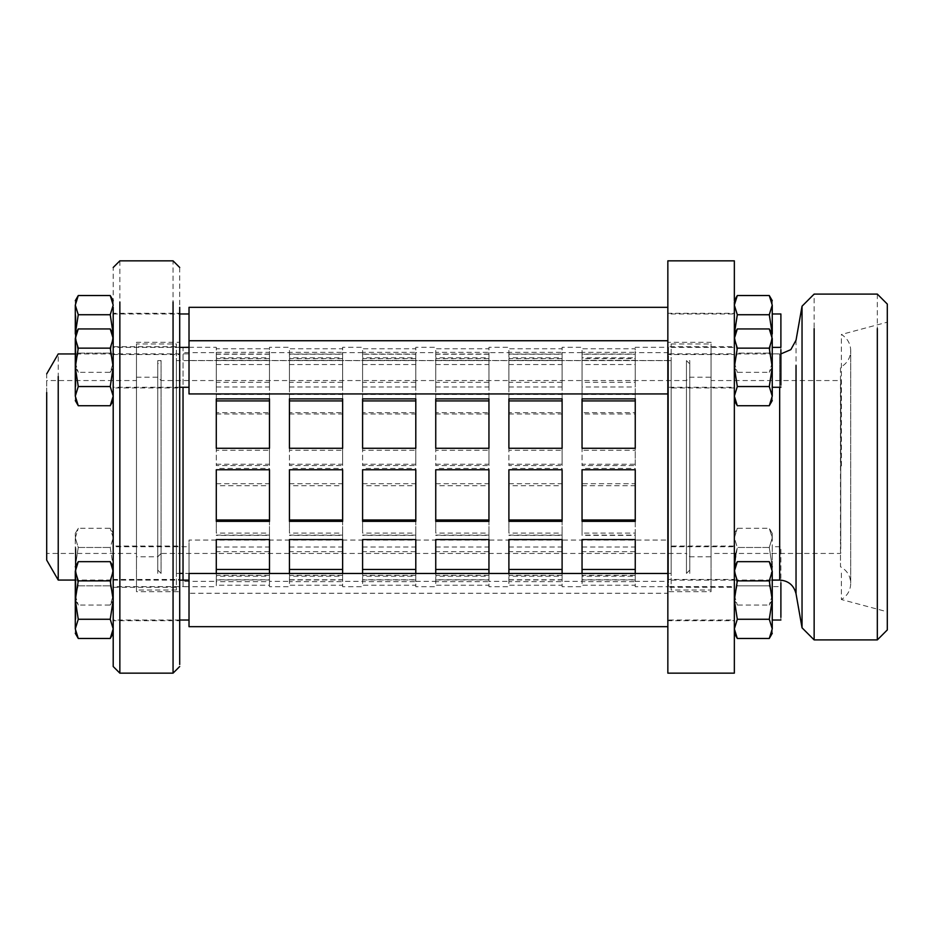 <?xml version="1.0" encoding="UTF-8"?>
<svg xmlns="http://www.w3.org/2000/svg" width="934" height="934" viewBox="0 0 934 934"><rect width="100%" height="100%" fill="white"/><g stroke="black" fill="none" stroke-linecap="round" stroke-linejoin="round"><path stroke-width="0.7" stroke-dasharray="4.67 3.5" d="M216.279 448.262L216.279 450.293L269.482 450.293L269.482 398.888M269.482 448.262L269.482 450.293M216.279 398.888L216.279 450.293M289.435 448.262L289.435 450.293L342.638 450.293L342.638 398.888M342.638 448.262L342.638 450.293M289.435 398.888L289.435 450.293M362.59 448.262L362.59 450.293L415.793 450.293L415.793 398.888M415.793 448.262L415.793 450.293M362.59 398.888L362.59 450.293M435.746 448.262L435.746 450.293L488.949 450.293L488.949 398.888M488.949 448.262L488.949 450.293M435.746 398.888L435.746 450.293M508.902 448.262L508.902 450.293L562.105 450.293L562.105 398.888M562.105 448.262L562.105 450.293M508.902 398.888L508.902 450.293M216.279 386.98L269.482 386.98L269.482 358.656L216.279 358.656L216.279 386.98L216.279 358.656M216.279 354.033L269.482 354.033L269.482 382.345L216.279 382.345M269.482 382.345L269.482 386.98M269.482 354.033L269.482 358.656M289.435 386.98L342.638 386.98L342.638 358.656L289.435 358.656L289.435 386.98L289.435 358.656M289.435 354.033L342.638 354.033L342.638 382.345L289.435 382.345M342.638 382.345L342.638 386.98M342.638 354.033L342.638 358.656M362.59 386.98L415.793 386.98L415.793 358.656L362.59 358.656L362.59 386.98L362.59 358.656M362.59 354.033L415.793 354.033L415.793 382.345L362.59 382.345M415.793 382.345L415.793 386.98M415.793 354.033L415.793 358.656M435.746 386.98L488.949 386.98L488.949 358.656L435.746 358.656L435.746 386.98L435.746 358.656M435.746 354.033L488.949 354.033L488.949 382.345L435.746 382.345M488.949 382.345L488.949 386.98M488.949 354.033L488.949 358.656M508.902 386.98L562.105 386.98L562.105 358.656L508.902 358.656L508.902 386.98L508.902 358.656M508.902 354.033L562.105 354.033L562.105 382.345L508.902 382.345M562.105 382.345L562.105 386.98M562.105 354.033L562.105 358.656M189.018 347.296L216.279 347.296L216.279 352.328L269.482 352.328L269.482 348.767L216.279 348.767L216.279 354.219L269.482 354.219L269.482 352.62L289.435 352.62L289.435 354.219L342.638 354.219L342.638 352.62L362.59 352.62L362.59 354.219L415.793 354.219L415.793 352.62L435.746 352.62L435.746 354.219L488.949 354.219L488.949 352.62L508.902 352.62L508.902 354.219L562.105 354.219L562.105 352.62L582.045 352.62L582.045 354.219L635.248 354.219L635.248 352.62L668.499 352.62L668.499 577.913L668.499 356.087M289.435 352.328L289.435 357.78L289.435 348.767L289.435 352.328L342.638 352.328L342.638 348.767L289.435 348.767L289.435 347.296L269.482 347.296L269.482 357.78L216.279 357.78L216.279 352.62L183.029 352.62L183.029 577.913L183.029 356.087M216.279 352.328L216.279 357.78M269.482 352.328L269.482 357.78M362.59 352.328L362.59 357.78L362.59 348.767L362.59 352.328L415.793 352.328L415.793 348.767L362.59 348.767L362.59 347.296L342.638 347.296L342.638 357.78L289.435 357.78M342.638 352.328L342.638 357.78M435.746 352.328L435.746 357.78L435.746 348.767L435.746 352.328L488.949 352.328L488.949 348.767L435.746 348.767L435.746 347.296L415.793 347.296L415.793 357.78L362.59 357.78M415.793 352.328L415.793 357.78M508.902 352.328L508.902 357.78L508.902 348.767L508.902 352.328L562.105 352.328L562.105 348.767L508.902 348.767L508.902 347.296L488.949 347.296L488.949 357.78L435.746 357.78M488.949 352.328L488.949 357.78M582.045 352.328L582.045 357.78L582.045 348.767L582.045 352.328L635.248 352.328L635.248 348.767L582.045 348.767L582.045 347.296L562.105 347.296L562.105 357.78L508.902 357.78M562.105 352.328L562.105 357.78M216.279 364.54L269.482 364.54L269.482 398.631L216.279 398.631L216.279 360.349L216.279 398.631M216.279 394.428L269.482 394.428L269.482 360.349L216.279 360.349M269.482 360.349L269.482 364.54M269.482 394.428L269.482 398.631M289.435 364.54L342.638 364.54L342.638 398.631L289.435 398.631L289.435 360.349L289.435 398.631M289.435 394.428L342.638 394.428L342.638 360.349L289.435 360.349M342.638 360.349L342.638 364.54M342.638 394.428L342.638 398.631M362.59 364.54L415.793 364.54L415.793 398.631L362.59 398.631L362.59 360.349L362.59 398.631M362.59 394.428L415.793 394.428L415.793 360.349L362.59 360.349M415.793 360.349L415.793 364.54M415.793 394.428L415.793 398.631M435.746 364.54L488.949 364.54L488.949 398.631L435.746 398.631L435.746 360.349L435.746 398.631M435.746 394.428L488.949 394.428L488.949 360.349L435.746 360.349M488.949 360.349L488.949 364.54M488.949 394.428L488.949 398.631M508.902 364.54L562.105 364.54L562.105 398.631L508.902 398.631L508.902 360.349L508.902 398.631M508.902 394.428L562.105 394.428L562.105 360.349L508.902 360.349M562.105 360.349L562.105 364.54M562.105 394.428L562.105 398.631M216.279 413.995L269.482 413.995L269.482 465.587L216.279 465.587L216.279 412.665L216.279 465.587M216.279 464.245L269.482 464.245L269.482 412.665L216.279 412.665M269.482 412.665L269.482 413.995M269.482 464.245L269.482 465.587M289.435 413.995L342.638 413.995L342.638 465.587L289.435 465.587L289.435 412.665L289.435 465.587M289.435 464.245L342.638 464.245L342.638 412.665L289.435 412.665M342.638 412.665L342.638 413.995M342.638 464.245L342.638 465.587M362.59 413.995L415.793 413.995L415.793 465.587L362.59 465.587L362.59 412.665L362.59 465.587M362.59 464.245L415.793 464.245L415.793 412.665L362.59 412.665M415.793 412.665L415.793 413.995M415.793 464.245L415.793 465.587M435.746 413.995L488.949 413.995L488.949 465.587L435.746 465.587L435.746 412.665L435.746 465.587M435.746 464.245L488.949 464.245L488.949 412.665L435.746 412.665M488.949 412.665L488.949 413.995M488.949 464.245L488.949 465.587M508.902 413.995L562.105 413.995L562.105 465.587L508.902 465.587L508.902 412.665L508.902 465.587M508.902 464.245L562.105 464.245L562.105 412.665L508.902 412.665M562.105 412.665L562.105 413.995M562.105 464.245L562.105 465.587M216.279 483.707L269.482 483.707L269.482 533.081L216.279 533.081L216.279 483.707L216.279 533.081M216.279 535.112L269.482 535.112L269.482 485.738L216.279 485.738M269.482 485.738L269.482 483.707M269.482 535.112L269.482 533.081M289.435 483.707L342.638 483.707L342.638 533.081L289.435 533.081L289.435 483.707L289.435 533.081M289.435 535.112L342.638 535.112L342.638 485.738L289.435 485.738M342.638 485.738L342.638 483.707M342.638 535.112L342.638 533.081M362.59 483.707L415.793 483.707L415.793 533.081L362.59 533.081L362.59 483.707L362.59 533.081M362.59 535.112L415.793 535.112L415.793 485.738L362.59 485.738M415.793 485.738L415.793 483.707M415.793 535.112L415.793 533.081M435.746 483.707L488.949 483.707L488.949 533.081L435.746 533.081L435.746 483.707L435.746 533.081M435.746 535.112L488.949 535.112L488.949 485.738L435.746 485.738M488.949 485.738L488.949 483.707M488.949 535.112L488.949 533.081M508.902 483.707L562.105 483.707L562.105 533.081L508.902 533.081L508.902 483.707L508.902 533.081M508.902 535.112L562.105 535.112L562.105 485.738L508.902 485.738M562.105 485.738L562.105 483.707M562.105 535.112L562.105 533.081M216.279 547.02L269.482 547.02L269.482 575.344L216.279 575.344L216.279 547.02L216.279 575.344M216.279 579.967L269.482 579.967L269.482 551.655L216.279 551.655M269.482 551.655L269.482 547.02M269.482 579.967L269.482 575.344M289.435 547.02L342.638 547.02L342.638 575.344L289.435 575.344L289.435 547.02L289.435 575.344M289.435 579.967L342.638 579.967L342.638 551.655L289.435 551.655M342.638 551.655L342.638 547.02M342.638 579.967L342.638 575.344M362.59 547.02L415.793 547.02L415.793 575.344L362.59 575.344L362.59 547.02L362.59 575.344M362.59 579.967L415.793 579.967L415.793 551.655L362.59 551.655M415.793 551.655L415.793 547.02M415.793 579.967L415.793 575.344M435.746 547.02L488.949 547.02L488.949 575.344L435.746 575.344L435.746 547.02L435.746 575.344M435.746 579.967L488.949 579.967L488.949 551.655L435.746 551.655M488.949 551.655L488.949 547.02M488.949 579.967L488.949 575.344M508.902 547.02L562.105 547.02L562.105 575.344L508.902 575.344L508.902 547.02L508.902 575.344M508.902 579.967L562.105 579.967L562.105 551.655L508.902 551.655M562.105 551.655L562.105 547.02M562.105 579.967L562.105 575.344M183.029 580.119L183.029 586.704L216.279 586.704L216.279 581.672L269.482 581.672L269.482 585.233L216.279 585.233L216.279 579.78L269.482 579.78L269.482 581.38L289.435 581.38L289.435 579.78L342.638 579.78L342.638 581.38L362.59 581.38L362.59 579.78L415.793 579.78L415.793 581.38L435.746 581.38L435.746 579.78L488.949 579.78L488.949 581.38L508.902 581.38L508.902 579.78L562.105 579.78L562.105 581.38L582.045 581.38L582.045 579.78L635.248 579.78L635.248 581.38L668.499 581.38L668.499 577.913M289.435 581.672L289.435 576.22L289.435 585.233L289.435 581.672L342.638 581.672L342.638 585.233L289.435 585.233L289.435 586.704L269.482 586.704L269.482 576.22L216.279 576.22L216.279 581.38L183.029 581.38L183.029 577.913M216.279 581.672L216.279 576.22M269.482 581.672L269.482 576.22M362.59 581.672L362.59 576.22L362.59 585.233L362.59 581.672L415.793 581.672L415.793 585.233L362.59 585.233L362.59 586.704L342.638 586.704L342.638 576.22L289.435 576.22M342.638 581.672L342.638 576.22M435.746 581.672L435.746 576.22L435.746 585.233L435.746 581.672L488.949 581.672L488.949 585.233L435.746 585.233L435.746 586.704L415.793 586.704L415.793 576.22L362.59 576.22M415.793 581.672L415.793 576.22M508.902 581.672L508.902 576.22L508.902 585.233L508.902 581.672L562.105 581.672L562.105 585.233L508.902 585.233L508.902 586.704L488.949 586.704L488.949 576.22L435.746 576.22M488.949 581.672L488.949 576.22M582.045 581.672L582.045 576.22L582.045 585.233L582.045 581.672L635.248 581.672L635.248 585.233L582.045 585.233L582.045 586.704L562.105 586.704L562.105 576.22L508.902 576.22M562.105 581.672L562.105 576.22M269.482 573.476L216.279 573.651L216.279 539.572M269.482 573.651L269.482 535.369L216.279 535.369M269.482 539.572L269.482 535.369M342.638 573.476L289.435 573.651L289.435 539.572M342.638 573.651L342.638 535.369L289.435 535.369M342.638 539.572L342.638 535.369M415.793 573.476L362.59 573.651L362.59 539.572M415.793 573.651L415.793 535.369L362.59 535.369M415.793 539.572L415.793 535.369M488.949 573.476L435.746 573.651L435.746 539.572M488.949 573.651L488.949 535.369L435.746 535.369M488.949 539.572L488.949 535.369M562.105 573.476L508.902 573.651L508.902 539.572M562.105 573.651L562.105 535.369L508.902 535.369M562.105 539.572L562.105 535.369M635.248 398.888L635.248 450.293L582.045 450.293L582.045 398.888M582.045 382.345L582.045 354.033L635.248 354.033L635.248 382.345L582.045 382.345L582.045 386.98L635.248 386.98L635.248 358.656L582.045 358.656L582.045 386.98M635.248 382.345L635.248 386.98M635.248 581.672L635.248 576.22L582.045 576.22M582.045 539.572L582.045 573.476M635.248 539.572L635.248 535.369L582.045 535.369M635.248 352.328L635.248 357.78L582.045 357.78M635.248 394.428L635.248 360.349L582.045 360.349L582.045 394.428L635.248 394.428L635.248 398.631L582.045 398.631L582.045 364.54L635.248 364.54L635.248 398.631M582.045 394.428L582.045 398.631M635.248 464.245L635.248 412.665L582.045 412.665L582.045 464.245L635.248 464.245L635.248 465.587L582.045 465.587L582.045 413.995L635.248 413.995L635.248 465.587M582.045 464.245L582.045 465.587M635.248 535.112L635.248 485.738L582.045 485.738L582.045 535.112L635.248 535.112L635.248 533.081L582.045 533.081L582.045 483.707L635.248 483.707L635.248 533.081M582.045 535.112L582.045 533.081M582.045 579.967L635.248 579.967L635.248 551.655L582.045 551.655L582.045 579.967L582.045 547.02L635.248 547.02L635.248 575.344L582.045 575.344M582.045 551.655L582.045 547.02M582.045 485.738L582.045 483.707M582.045 412.665L582.045 413.995M582.045 360.349L582.045 364.54M582.045 354.033L582.045 358.656M582.045 448.262L582.045 450.293M635.248 579.967L635.248 575.344M668.499 583.073L668.499 350.927L668.499 586.704L635.248 586.704L635.248 576.22M635.248 573.476L635.248 535.369M668.499 350.927L668.499 347.296L635.248 347.296L635.248 357.78M635.248 360.349L635.248 364.54M635.248 412.665L635.248 413.995M635.248 485.738L635.248 483.707M635.248 551.655L635.248 547.02M635.248 354.033L635.248 358.656M635.248 448.262L635.248 450.293M635.248 573.651L582.045 573.651M183.029 586.704L183.029 387.283M183.029 347.378L183.029 350.927M216.279 521.335L216.279 469.755M269.482 521.335L269.482 468.413L216.279 468.413M269.482 469.755L269.482 468.413M289.435 521.335L289.435 469.755M342.638 521.335L342.638 468.413L289.435 468.413M342.638 469.755L342.638 468.413M362.59 521.335L362.59 469.755M415.793 521.335L415.793 468.413L362.59 468.413M415.793 469.755L415.793 468.413M435.746 521.335L435.746 469.755M488.949 521.335L488.949 468.413L435.746 468.413M488.949 469.755L488.949 468.413M508.902 521.335L508.902 469.755M562.105 521.335L562.105 468.413L508.902 468.413M562.105 469.755L562.105 468.413M582.045 521.335L582.045 469.755M635.248 521.335L635.248 468.413L582.045 468.413M635.248 469.755L635.248 468.413M689.782 363.921L689.782 570.079L689.782 363.921L689.782 570.079L689.782 363.921L686.455 360.594L686.455 573.406L686.455 360.594L686.455 573.406L686.455 360.594L689.782 360.594L689.782 573.406L689.782 360.594M667.845 321.565L667.845 346.281L667.845 313.31L734.346 313.31L734.346 354.546L667.845 354.546L667.845 346.281M667.845 351.686L667.845 313.976L734.346 313.976L734.346 353.881L667.845 353.881L667.845 316.159L667.845 351.686M734.346 346.281L734.346 321.565L734.346 346.281M734.346 351.686L734.346 316.159L734.346 351.686M667.845 550.161L667.845 546.051L734.346 546.051L734.346 587.276L667.845 587.276L667.845 550.161L667.845 583.166M667.845 584.427L667.845 546.717L734.346 546.717L734.346 586.622L667.845 586.622L667.845 548.9L667.845 584.427M734.346 584.427L734.346 548.9L734.346 584.427M841.394 573.067L841.394 599.511C847.383 595.799 850.489 590.416 850.722 583.376L850.722 350.624C850.489 343.584 847.383 338.201 841.394 334.489L841.394 467M840.483 546.845L840.483 566.751C847.021 570.37 850.442 575.916 850.722 583.376L850.722 350.624C850.442 358.084 847.021 363.63 840.483 367.249L840.483 566.751M772.255 537.867C772.255 531.983 772.255 531.983 772.255 537.867C772.255 531.983 772.255 531.983 772.255 537.867L772.255 595.46C772.255 601.344 772.255 601.344 772.255 595.46C772.255 601.344 772.255 601.344 772.255 595.46L772.255 537.867L769.277 528.27L772.255 537.867L769.277 547.464L772.255 566.669L769.277 547.464L772.255 537.867M780.894 620.024L780.894 580.119L780.894 586.622L772.255 586.622L772.255 546.717L780.894 546.717L780.894 580.096M734.346 566.669L734.346 595.46L737.311 585.863L734.346 566.669L737.311 585.863L769.277 585.863L772.255 595.46L769.277 585.863L772.255 566.669L769.277 585.863L737.311 585.863L734.346 595.46L734.346 566.669L737.311 547.464L734.346 537.867L737.311 528.27L734.346 537.867C734.346 531.983 734.346 531.983 734.346 537.867C734.346 531.983 734.346 531.983 734.346 537.867L734.346 566.669L734.346 537.867L737.311 547.464L735.805 553.453M772.255 595.46L769.277 605.057L772.255 595.46M734.346 595.46L737.311 605.057L734.346 595.46C734.346 601.344 734.346 601.344 734.346 595.46C734.346 601.344 734.346 601.344 734.346 595.46M772.255 599.92L769.277 605.057L737.311 605.057L734.346 599.92M769.277 547.464L737.311 547.464L769.277 547.464M772.255 533.419L769.277 528.27L737.311 528.27L734.346 533.419M772.255 571.281C772.255 565.397 772.255 565.397 772.255 571.281L769.277 580.878L772.255 600.072L772.255 571.281L769.277 561.673M772.255 628.874C772.255 634.746 772.255 634.746 772.255 628.874L772.255 600.072L769.277 619.265L772.255 628.874L769.277 638.471M772.255 620.024L772.255 580.119M737.311 638.471L734.346 628.874C734.346 634.746 734.346 634.746 734.346 628.874C734.346 634.746 734.346 634.746 734.346 628.874L737.311 619.265L734.346 600.072L734.346 628.874L734.346 571.281L734.346 600.072L737.311 580.878L734.346 571.281C734.346 565.397 734.346 565.397 734.346 571.281C734.346 565.397 734.346 565.397 734.346 571.281L737.311 561.673M769.277 619.265L737.311 619.265M769.277 580.878L737.311 580.878M772.255 305.126C772.255 299.254 772.255 299.254 772.255 305.126L769.277 314.735L772.255 333.928L772.255 362.719C772.255 368.603 772.255 368.603 772.255 362.719C772.255 368.603 772.255 368.603 772.255 362.719L772.255 305.126L769.277 295.529M780.894 387.283L780.894 347.378L780.894 353.881L772.255 353.881L772.255 313.976M734.346 333.928L734.346 362.719L737.311 353.122L734.346 333.928L734.346 305.126C734.346 299.254 734.346 299.254 734.346 305.126C734.346 299.254 734.346 299.254 734.346 305.126L734.346 333.928L737.311 353.122L769.277 353.122L772.255 362.719L769.277 353.122L772.255 333.928L769.277 353.122L737.311 353.122L734.346 362.719L734.346 333.928L737.311 314.735L734.346 305.126L737.311 295.529M772.255 362.719L769.277 372.327L772.255 362.719M734.346 362.719L737.311 372.327L734.346 362.719C734.346 368.603 734.346 368.603 734.346 362.719C734.346 368.603 734.346 368.603 734.346 362.719M772.255 367.179L769.277 372.327L737.311 372.327L734.346 367.179M769.277 314.735L737.311 314.735M772.255 338.54C772.255 332.656 772.255 332.656 772.255 338.54L769.277 348.137L772.255 367.331L772.255 338.54L769.277 328.943M772.255 396.133C772.255 402.017 772.255 402.017 772.255 396.133L772.255 367.331L769.277 386.536L772.255 396.133L769.277 405.73M772.255 387.283L772.255 347.378M737.311 405.73L734.346 396.133C734.346 402.017 734.346 402.017 734.346 396.133C734.346 402.017 734.346 402.017 734.346 396.133L737.311 386.536L734.346 367.331L734.346 396.133L734.346 338.54L734.346 367.331L737.311 348.137L734.346 338.54C734.346 332.656 734.346 332.656 734.346 338.54C734.346 332.656 734.346 332.656 734.346 338.54L737.311 328.943M769.277 386.536L737.311 386.536M769.277 348.137L737.311 348.137M75.292 333.928L75.292 313.976L75.958 315.132L75.958 333.928C75.958 309.691 75.958 309.691 75.958 333.928C75.958 358.166 75.958 358.166 75.958 333.928L75.958 352.725L75.292 353.881L75.292 333.928C75.292 308.197 75.292 308.197 75.292 333.928C75.292 359.648 75.292 359.648 75.292 333.928L75.292 362.719C75.292 368.603 75.292 368.603 75.292 362.719C75.292 368.603 75.292 368.603 75.292 362.719L75.292 333.928L78.269 353.122L75.292 333.928L78.269 314.735L75.292 305.126C75.292 299.254 75.292 299.254 75.292 305.126L75.292 333.928M113.201 321.565L113.201 354.546L179.702 354.546L179.702 313.31L113.201 313.31L113.201 346.281L113.201 321.565M189.018 313.976L189.018 353.881L113.201 353.881L113.201 313.976L179.702 313.976M75.292 362.719L78.269 372.327L75.292 362.719L78.269 353.122L75.292 362.719M75.292 305.126L78.269 295.529M75.292 367.179L78.269 372.327L110.235 372.327L113.201 362.719L110.235 372.327L113.201 367.179M113.201 362.719C113.201 368.603 113.201 368.603 113.201 362.719C113.201 368.603 113.201 368.603 113.201 362.719L113.201 333.928L110.235 353.122L113.201 362.719L110.235 353.122L113.201 333.928L113.201 362.719M110.235 295.529L113.201 305.126C113.201 299.254 113.201 299.254 113.201 305.126C113.201 299.254 113.201 299.254 113.201 305.126L113.201 333.928L113.201 305.126L110.235 314.735L113.201 333.928M78.269 353.122L110.235 353.122L78.269 353.122M78.269 314.735L110.235 314.735M179.702 347.378L113.201 347.378L113.201 396.133C113.201 402.017 113.201 402.017 113.201 396.133C113.201 402.017 113.201 402.017 113.201 396.133L113.201 338.54C113.201 332.656 113.201 332.656 113.201 338.54C113.201 332.656 113.201 332.656 113.201 338.54L113.201 387.283L179.702 387.283M113.201 626.691L113.201 537.867C113.201 531.983 113.201 531.983 113.201 537.867C113.201 531.983 113.201 531.983 113.201 537.867L113.201 595.46C113.201 601.344 113.201 601.344 113.201 595.46C113.201 601.344 113.201 601.344 113.201 595.46L113.201 267.486M110.235 561.673L113.201 571.281C113.201 565.397 113.201 565.397 113.201 571.281C113.201 565.397 113.201 565.397 113.201 571.281L110.235 580.878L113.201 600.072L113.201 571.281L113.201 600.072L110.235 619.265L113.201 628.874C113.201 634.746 113.201 634.746 113.201 628.874C113.201 634.746 113.201 634.746 113.201 628.874L110.235 638.471M113.201 376.507L113.201 557.493L113.201 353.939L75.292 353.939M113.201 557.493L113.201 580.061L75.292 580.061M75.292 566.669L75.292 546.717L75.958 547.873L75.958 566.669C75.958 542.421 75.958 542.421 75.958 566.669C75.958 590.907 75.958 590.907 75.958 566.669L75.958 585.466L75.292 586.61L75.292 566.669C75.292 540.938 75.292 540.938 75.292 566.669C75.292 592.389 75.292 592.389 75.292 566.669L75.292 537.867C75.292 531.983 75.292 531.983 75.292 537.867C75.292 531.983 75.292 531.983 75.292 537.867L75.292 595.46C75.292 601.344 75.292 601.344 75.292 595.46C75.292 601.344 75.292 601.344 75.292 595.46L75.292 566.669L78.269 585.863L75.292 566.669L78.269 547.464L75.292 537.867L78.269 547.464L75.292 566.669M179.702 583.166L179.702 587.276L113.201 587.276L113.201 546.051L179.702 546.051L179.702 583.166L179.702 550.161M113.201 584.427L113.201 546.717L189.018 546.717L189.018 586.622L113.201 586.622L113.201 548.9L113.201 584.427M75.292 595.46L78.269 605.057L75.292 595.46L78.269 585.863L75.292 595.46M75.292 537.867L78.269 528.27L75.292 537.867M75.292 599.92L78.269 605.057L110.235 605.057L113.201 595.46L110.235 605.057L113.201 599.92M113.201 566.669L110.235 585.863L113.201 595.46L110.235 585.863L113.201 566.669L110.235 547.464L113.201 537.867L110.235 547.464L113.201 566.669M113.201 537.867L110.235 528.27L113.201 537.867M78.269 547.464L110.235 547.464L78.269 547.464M75.292 533.419L78.269 528.27L110.235 528.27L113.201 533.419M78.269 585.863L110.235 585.863L78.269 585.863M75.292 600.072L75.292 580.119L75.958 581.275L75.958 600.072C75.958 575.834 75.958 575.834 75.958 600.072C75.958 624.309 75.958 624.309 75.958 600.072L75.958 618.868L75.292 620.024L75.292 600.072C75.292 574.352 75.292 574.352 75.292 600.072C75.292 625.803 75.292 625.803 75.292 600.072L75.292 628.874C75.292 634.746 75.292 634.746 75.292 628.874L78.269 619.265L75.292 600.072L78.269 580.878L75.292 571.281C75.292 565.397 75.292 565.397 75.292 571.281L75.292 600.072M113.201 612.435L113.201 579.454L179.702 579.454L179.702 620.69L113.201 620.69L113.201 587.719L113.201 612.435M179.702 620.024L113.201 620.024L113.201 580.119L179.702 580.119M78.269 638.471L75.292 628.874M75.292 571.281L78.269 561.673M78.269 580.878L110.235 580.878M78.269 619.265L110.235 619.265M75.292 367.331L75.292 347.39L75.958 348.534L75.958 367.331C75.958 343.093 75.958 343.093 75.958 367.331C75.958 391.579 75.958 391.579 75.958 367.331L75.958 386.127L75.292 387.283L75.292 367.331C75.292 341.611 75.292 341.611 75.292 367.331C75.292 393.062 75.292 393.062 75.292 367.331L75.292 396.133C75.292 402.017 75.292 402.017 75.292 396.133L78.269 386.536L75.292 367.331L78.269 348.137L75.292 338.54C75.292 332.656 75.292 332.656 75.292 338.54L75.292 367.331M179.702 350.834L179.702 346.724L113.201 346.724L113.201 387.949L179.702 387.949L179.702 350.834L179.702 383.839M78.269 405.73L75.292 396.133M75.292 338.54L78.269 328.943M110.235 328.943L113.201 338.54L110.235 348.137L113.201 367.331L110.235 386.536L113.201 396.133L110.235 405.73M78.269 348.137L110.235 348.137M78.269 386.536L110.235 386.536M711.066 556.781L711.066 377.219L711.066 556.781L689.782 556.781L689.782 377.219L689.782 556.781L686.455 553.453L686.455 380.547L686.455 553.453L161.08 553.453L161.08 380.547L161.08 553.453L157.764 556.781L157.764 377.219L157.764 556.781L136.481 556.781L136.481 377.219L136.481 556.781M711.066 397.802L711.066 380.547L840.752 380.547L840.752 553.453L711.066 553.453L711.066 397.802L711.066 536.198M711.066 367.19L711.066 342.311L667.845 342.311L667.845 591.689L711.066 591.689L711.066 367.19L711.066 566.81M711.066 590.031L711.066 343.969L711.066 590.031L671.161 590.031L671.161 343.969L671.161 590.031M667.845 632.014L667.845 301.986M667.845 393.938L667.845 340.735M667.845 578.776L667.845 540.062L189.018 540.062L189.018 593.265L667.845 593.265L667.845 542.981L667.845 578.776M189.018 340.735L189.018 310.24L189.018 360.524L667.845 360.524L667.845 307.321M667.845 626.679L667.845 573.476M667.845 566.81L667.845 367.19M802.037 595.705L802.037 338.295L802.037 595.705M814.144 605.395L814.144 294.093M887.3 597.41L887.3 336.59L887.3 597.41M877.33 294.093L877.33 605.395M734.346 557.493L734.346 376.507L734.346 580.061L772.255 580.061M734.346 376.507L734.346 353.939L779.668 353.939L779.668 387.283M734.346 632.014L734.346 300.678M887.3 351.091L887.3 582.909L887.3 322.183L841.394 334.489M887.3 582.909L887.3 611.817L841.394 599.511M840.752 546.845L840.752 387.155M840.752 536.198L840.752 397.802M189.018 620.024L189.018 580.119M189.018 613.591L189.018 577.165L189.018 613.591M780.894 353.881L780.894 313.976M189.018 578.776L189.018 542.981L189.018 578.776M780.894 586.622L780.894 546.717M189.018 387.283L189.018 347.378M189.018 379.94L189.018 343.91L189.018 379.94M136.481 367.19L136.481 342.311L179.702 342.311L179.702 591.689L136.481 591.689L136.481 367.19L136.481 566.81M136.481 343.969L136.481 590.031L136.481 343.969L176.386 343.969L176.386 590.031L176.386 343.969M136.481 397.802L136.481 380.547L46.7 380.547L46.7 553.453L136.481 553.453L136.481 397.802L136.481 536.198M179.702 612.435L179.702 587.719M179.702 321.565L179.702 346.281M119.856 260.843L119.856 632.014M173.059 632.014L173.059 260.843M179.702 267.486L179.702 666.514M179.702 566.81L179.702 367.19M46.7 536.198L46.7 397.802M46.7 541.522L46.7 373.892M58.223 557.493L58.223 353.939M176.386 360.594L176.386 573.406L176.386 360.594L671.161 360.594M176.386 590.031L136.481 590.031M671.161 573.406L671.161 360.594L671.161 573.406L671.161 360.594L671.161 573.406L183.029 573.406M179.702 573.406L176.386 573.406M136.481 377.219L157.764 377.219L161.08 380.547L686.455 380.547L689.782 377.219L711.066 377.219M671.161 343.969L711.066 343.969M667.845 612.435L667.845 587.719L667.845 620.69L734.346 620.69L734.346 579.454L667.845 579.454L667.845 587.719M667.845 617.257L667.845 580.119L734.346 580.119L734.346 620.024L667.845 620.024L667.845 582.886L667.845 617.257M734.346 587.719L734.346 612.435L734.346 587.719M734.346 617.257L734.346 582.886L734.346 617.257M667.845 383.839L667.845 387.949L734.346 387.949L734.346 346.724L667.845 346.724L667.845 383.839L667.845 350.834M667.845 384.901L667.845 347.378L734.346 347.378L734.346 387.283L667.845 387.283L667.845 349.76L667.845 384.901M734.346 384.901L734.346 349.76L734.346 384.901M157.764 570.079L161.08 573.406L157.764 573.406L157.764 360.594L161.08 360.594L161.08 573.406L161.08 360.594L157.764 363.921L157.764 570.079L157.764 363.921M157.764 360.594L157.764 573.406M796.037 340.209L796.037 568.491M779.668 557.493L779.668 353.939L780.894 353.904M689.782 570.079L686.455 573.406L689.782 573.406"/><path stroke-width="1.4" d="M269.482 448.262L216.279 448.262L216.279 398.888L269.482 398.888L269.482 448.262M269.482 400.919L216.279 400.919M342.638 448.262L289.435 448.262L289.435 398.888L342.638 398.888L342.638 448.262M342.638 400.919L289.435 400.919M415.793 448.262L362.59 448.262L362.59 398.888L415.793 398.888L415.793 448.262M415.793 400.919L362.59 400.919M488.949 448.262L435.746 448.262L435.746 398.888L488.949 398.888L488.949 448.262M488.949 400.919L435.746 400.919M562.105 448.262L508.902 448.262L508.902 398.888L562.105 398.888L562.105 448.262M562.105 400.919L508.902 400.919M216.279 569.46L269.482 569.46M216.279 573.651L216.279 539.572L269.482 539.572L269.482 573.651M289.435 569.46L342.638 569.46M289.435 573.651L289.435 539.572L342.638 539.572L342.638 573.651M362.59 569.46L415.793 569.46M362.59 573.651L362.59 539.572L415.793 539.572L415.793 573.651M435.746 569.46L488.949 569.46M435.746 573.651L435.746 539.572L488.949 539.572L488.949 573.651M508.902 569.46L562.105 569.46M508.902 573.651L508.902 539.572L562.105 539.572L562.105 573.651M635.248 400.919L582.045 400.919M582.045 398.888L635.248 398.888L635.248 448.262L582.045 448.262L582.045 398.888M582.045 573.651L582.045 539.572L635.248 539.572L635.248 573.651M582.045 569.46L635.248 569.46M189.018 347.296L183.029 347.378M183.029 387.283L183.029 580.119M216.279 521.335L216.279 469.755L269.482 469.755L269.482 521.335L216.279 521.335M289.435 521.335L289.435 469.755L342.638 469.755L342.638 521.335L289.435 521.335M362.59 521.335L362.59 469.755L415.793 469.755L415.793 521.335L362.59 521.335M435.746 521.335L435.746 469.755L488.949 469.755L488.949 521.335L435.746 521.335M508.902 521.335L508.902 469.755L562.105 469.755L562.105 521.335L508.902 521.335M582.045 521.335L582.045 469.755L635.248 469.755L635.248 521.335L582.045 521.335M216.279 520.005L269.482 520.005M289.435 520.005L342.638 520.005M362.59 520.005L415.793 520.005M435.746 520.005L488.949 520.005M508.902 520.005L562.105 520.005M582.045 520.005L635.248 520.005M735.805 553.453L734.346 566.669M772.255 571.281C772.255 565.397 772.255 565.397 772.255 571.281L772.255 628.874C772.255 634.746 772.255 634.746 772.255 628.874L769.277 619.265L772.255 600.072L769.277 580.878L772.255 571.281L769.277 561.673L737.311 561.673L734.346 571.281L737.311 580.878L734.346 600.072L737.311 619.265L734.346 628.874L737.311 638.471L734.346 633.322M737.311 638.471L769.277 638.471L772.255 628.874M769.277 619.265L737.311 619.265M769.277 580.878L737.311 580.878M772.255 305.126C772.255 299.254 772.255 299.254 772.255 305.126L772.255 333.928L769.277 314.735L772.255 305.126L769.277 295.529L737.311 295.529L734.346 305.126L737.311 314.735L734.346 333.928L737.311 328.943L734.346 338.54L737.311 348.137L734.346 367.331L737.311 386.536L734.346 396.133L737.311 405.73L734.346 400.581M772.255 338.54L772.255 367.331L769.277 348.137L772.255 338.54C772.255 332.656 772.255 332.656 772.255 338.54L769.277 328.943L772.255 333.928M769.277 314.735L737.311 314.735M772.255 367.331L772.255 396.133C772.255 402.017 772.255 402.017 772.255 396.133L769.277 386.536L772.255 367.331M737.311 405.73L769.277 405.73L772.255 396.133M769.277 386.536L737.311 386.536M769.277 348.137L737.311 348.137M769.277 328.943L737.311 328.943M75.292 333.928L75.292 305.126C75.292 299.254 75.292 299.254 75.292 305.126L78.269 314.735L75.292 333.928L78.269 328.943L75.292 338.54C75.292 332.656 75.292 332.656 75.292 338.54L78.269 348.137L75.292 367.331L75.292 338.54M75.292 396.133L75.292 367.331L78.269 386.536L75.292 396.133C75.292 402.017 75.292 402.017 75.292 396.133L78.269 405.73L110.235 405.73L113.201 396.133L110.235 386.536L113.201 367.331L110.235 348.137L113.201 338.54L110.235 328.943L113.201 334.08L110.235 314.735L113.201 305.126L110.235 295.529L78.269 295.529L75.292 305.126M78.269 314.735L110.235 314.735M113.201 307.309L113.201 666.514L119.856 673.157L119.856 301.986M75.292 628.874C75.292 634.746 75.292 634.746 75.292 628.874L75.292 571.281C75.292 565.397 75.292 565.397 75.292 571.281L78.269 580.878L75.292 600.072L78.269 619.265L75.292 628.874L78.269 638.471L110.235 638.471L113.201 628.874L110.235 619.265L113.201 600.072L110.235 580.878L113.201 571.281L110.235 561.673L113.201 566.821M110.235 561.673L78.269 561.673L75.292 571.281M78.269 580.878L110.235 580.878M78.269 619.265L110.235 619.265M78.269 348.137L110.235 348.137M78.269 328.943L110.235 328.943M78.269 386.536L110.235 386.536M734.346 301.986L734.346 673.157L667.845 673.157L667.845 260.843L734.346 260.843L734.346 300.678L737.311 295.529M814.144 328.605L814.144 639.907L802.037 627.8L802.037 306.2L796.037 340.209L790.829 349.643L780.894 353.904M802.037 306.2L814.144 294.093L877.33 294.093L887.3 304.064L887.3 629.936L877.33 639.907L877.33 328.605M667.845 573.476L189.018 573.476L189.018 626.679L667.845 626.679M780.894 617.257L780.894 582.886L780.894 617.257M667.845 307.321L189.018 307.321L189.018 393.938L667.845 393.938M772.255 313.976L780.894 313.976L780.894 347.378L772.255 347.378M780.894 580.096L772.255 580.119M780.894 384.901L780.894 349.76L780.894 384.901M173.059 301.986L173.059 673.157L119.856 673.157M179.702 307.309L179.702 664.483L179.702 307.309M46.7 392.478L46.7 560.108L58.223 580.061L58.223 376.507M183.029 573.406L179.702 573.406M802.037 627.8L796.037 593.791L796.037 365.509M779.668 387.283L779.668 580.061L772.255 580.061M769.277 561.673L772.255 566.821M769.277 638.471L772.255 633.322M737.311 561.673L734.346 566.821M769.277 295.529L772.255 300.678M769.277 405.73L772.255 400.581M78.269 295.529L75.292 300.678M110.235 295.529L113.201 300.678M78.269 638.471L75.292 633.322M78.269 561.673L75.292 566.821M110.235 638.471L113.201 633.322M78.269 405.73L75.292 400.581M110.235 405.73L113.201 400.581M796.037 593.791C793.888 585.268 788.436 580.691 779.668 580.061M877.33 639.907L814.144 639.907M189.018 580.119L179.702 580.119M189.018 620.024L179.702 620.024M772.255 620.024L780.894 620.024M189.018 313.976L179.702 313.976M189.018 347.378L179.702 347.378M189.018 387.283L179.702 387.283M772.255 387.283L780.894 387.283M189.018 340.735L667.845 340.735M179.702 267.486L173.059 260.843L119.856 260.843L113.201 267.486M179.702 666.514L173.059 673.157M75.292 353.939L58.223 353.939L46.7 373.892M75.292 580.061L58.223 580.061"/></g></svg>
